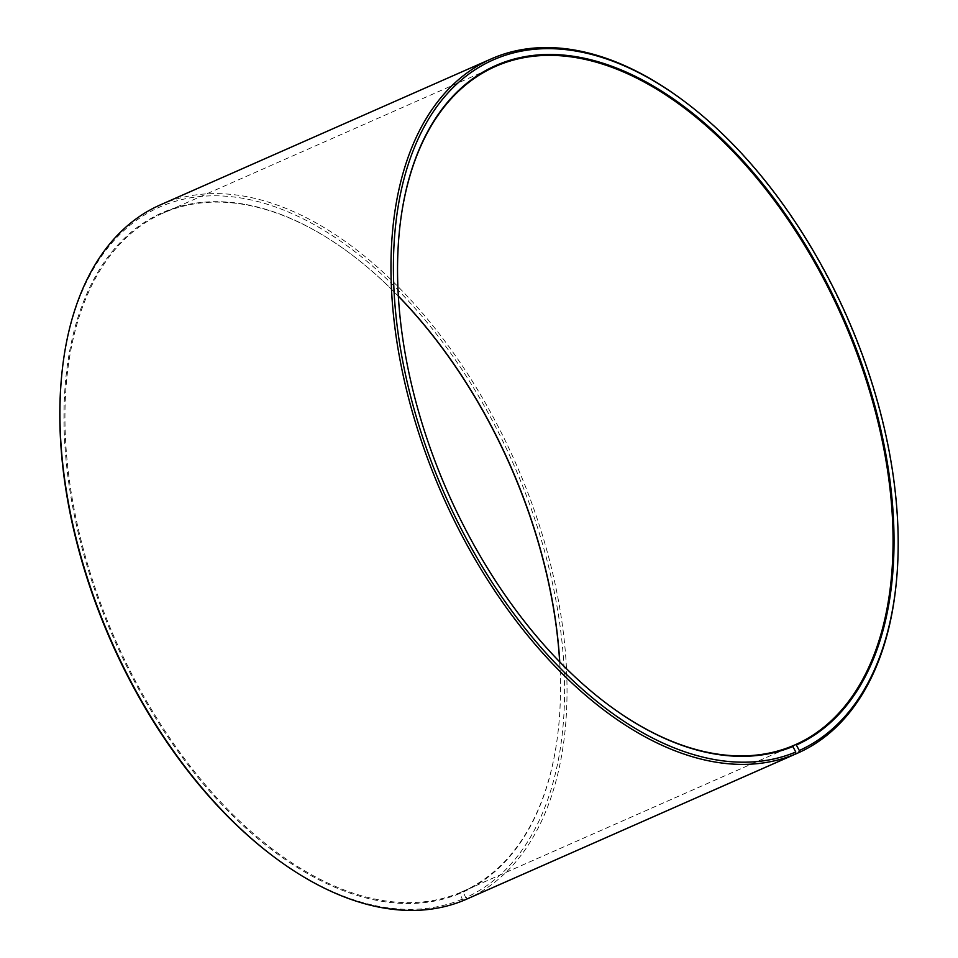 <?xml version="1.0" encoding="UTF-8"?>
<svg xmlns="http://www.w3.org/2000/svg" width="958" height="958" viewBox="0 0 958 958"><rect width="100%" height="100%" fill="white"/><g stroke="black" fill="none" stroke-linecap="round" stroke-linejoin="round"><path stroke-width="0.72" stroke-dasharray="4.79 3.59" d="M559.747 661.918A370.806 215.849 -113.8 0 1 558.61 726.835A370.806 215.849 -113.8 0 1 463.433 891.156L792.553 745.935M464.175 900.221L462.211 899.203L459.984 892.652A370.806 215.849 -113.8 0 1 114.325 637.417A370.806 215.849 -113.8 0 1 163.04 213.119A370.806 215.849 -113.8 0 1 165.471 212.077A370.806 215.849 -113.8 0 1 349.61 253.128A370.806 215.849 -113.8 0 1 398.324 296.058M559.664 661.822A371.488 216.257 -113.8 0 1 558.55 727.385A371.488 216.257 -113.8 0 1 463.205 892.006L463.433 891.156M459.744 893.515A371.488 216.257 -113.8 0 1 112.541 635.729A371.488 216.257 -113.8 0 1 164.68 211.67A371.488 216.257 -113.8 0 1 349.167 252.792A371.488 216.257 -113.8 0 1 398.336 296.178M462.211 899.203A377.703 219.873 -113.8 0 1 274.647 857.386M61.755 374.865A377.703 219.873 -113.8 0 1 162.213 205.97A377.703 219.873 -113.8 0 1 513.895 465.037A377.703 219.873 -113.8 0 1 465.732 897.682L463.205 892.006M160.333 204.88A379.428 220.867 -113.8 0 1 162.812 203.826A379.428 220.867 -113.8 0 1 516.099 464.079A379.428 220.867 -113.8 0 1 467.708 898.688L465.732 897.682M608.617 705.04A370.806 215.849 -113.8 0 1 608.39 704.872A370.806 215.849 -113.8 0 1 399.39 231.165A370.806 215.849 -113.8 0 1 399.414 230.89M682.252 99.788A379.428 220.867 -113.8 0 1 896.113 584.512M459.984 892.652L792.529 745.923M495.597 66.389L163.04 213.119"/><path stroke-width="1.44" d="M399.414 230.89A370.806 215.849 -113.8 0 1 495.597 66.389A370.806 215.849 -113.8 0 1 498.016 65.348A370.806 215.849 -113.8 0 1 843.28 319.685A370.806 215.849 -113.8 0 1 795.99 744.426L799.307 750.497L798.721 752.641L467.684 898.676M792.553 745.935L795.99 744.426M398.324 296.058A370.806 215.849 -113.8 0 1 559.747 661.918M398.336 296.178A371.488 216.257 -113.8 0 1 559.664 661.822M608.617 705.04A370.806 215.849 -113.8 0 0 792.529 745.923L795.787 752.03L795.188 754.174L464.175 900.221A379.428 220.867 -113.8 0 1 275.748 858.212L274.647 857.386A377.703 219.873 -113.8 0 1 61.755 374.865L61.887 373.488A379.428 220.867 -113.8 0 1 160.333 204.88L491.346 58.845A379.428 220.867 -113.8 0 1 493.825 57.779A379.428 220.867 -113.8 0 1 682.252 99.788L683.353 100.614A377.703 219.873 -113.8 0 1 896.245 583.135A377.703 219.873 -113.8 0 1 799.307 750.497M275.748 858.212A379.428 220.867 -113.8 0 1 61.887 373.488M795.188 754.174A379.428 220.867 -113.8 0 1 441.494 493.011A379.428 220.867 -113.8 0 1 491.346 58.845M795.787 752.03A377.703 219.873 -113.8 0 1 442.788 489.933A377.703 219.873 -113.8 0 1 495.789 58.797A377.703 219.873 -113.8 0 1 683.353 100.614M793.32 746.33A371.488 216.257 -113.8 0 1 608.833 705.208A371.488 216.257 -113.8 0 1 399.45 230.615A371.488 216.257 -113.8 0 1 498.256 64.485A371.488 216.257 -113.8 0 1 844.166 319.301A371.488 216.257 -113.8 0 1 796.781 744.833M896.245 583.135L896.113 584.512A379.428 220.867 -113.8 0 1 798.721 752.641"/></g></svg>
